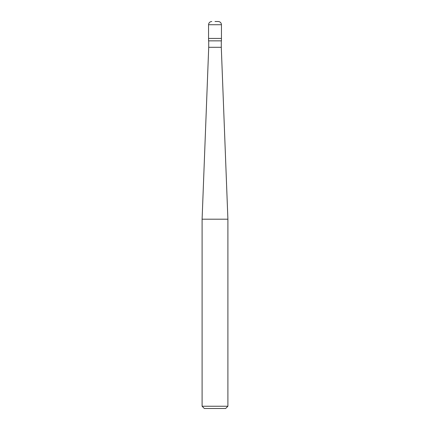 <?xml version="1.0" encoding="UTF-8"?>
<svg xmlns="http://www.w3.org/2000/svg" width="430" height="430" viewBox="0 0 430 430"><rect width="100%" height="100%" fill="white"/><g stroke="black" fill="none" stroke-linecap="round" stroke-linejoin="round"><path stroke-width="0.64" d="M215 21.5L218.225 21.5L215 21.5M221.45 24.725L221.45 38.431L208.55 38.431L221.45 38.431L221.45 40.85L208.55 40.85L208.55 24.725L221.45 24.725C221.256 22.768 220.181 21.694 218.225 21.5M221.289 40.85L221.289 47.3L208.711 47.3L202.1 219.192L227.9 219.192L227.9 406.242L202.1 406.242L202.1 219.192M227.9 406.242L225.642 408.5L204.357 408.5L202.1 406.242M208.55 24.725C208.744 22.768 209.819 21.694 211.775 21.5M221.289 47.3L227.9 219.192M208.711 40.85L208.711 47.3"/></g></svg>
